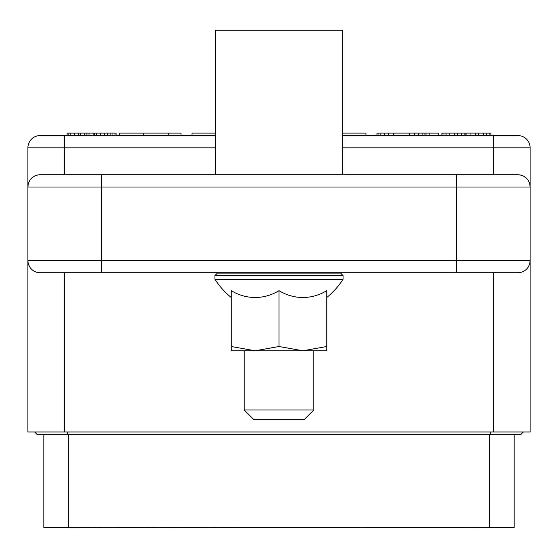 <?xml version="1.0" encoding="UTF-8"?>
<svg xmlns="http://www.w3.org/2000/svg" width="558" height="558" viewBox="0 0 558 558"><rect width="100%" height="100%" fill="white"/><g stroke="black" fill="none" stroke-linecap="round" stroke-linejoin="round"><path stroke-width="0.84" d="M28.137 262.902L27.9 260.502A12.248 12.248 0 0 0 40.148 272.75L517.852 272.75A12.248 12.248 -90 0 0 530.1 260.502L530.1 431.99L27.9 431.99L27.9 147.814L215.304 147.814M529.172 265.183L528.084 267.233A12.248 12.248 0 0 0 530.1 260.502L530.1 147.814A12.248 12.248 0 0 0 517.852 135.566L493.356 135.566L517.852 135.566A12.248 12.248 0 0 1 530.1 147.814L493.356 147.814L493.356 174.766L517.852 174.766A12.248 12.248 0 0 1 530.1 187.014L529.863 184.614M528.084 267.233A12.248 12.248 0 0 0 530.1 260.502L529.863 262.902M526.682 268.991L526.264 269.402A12.248 12.248 0 0 0 526.682 268.991A12.248 12.248 0 0 1 526.264 269.402M525.064 270.407L524.708 270.651A12.248 12.248 0 0 0 525.064 270.407A12.248 12.248 0 0 1 524.708 270.651M521.479 272.206L519.644 272.618A12.248 12.248 0 0 0 521.479 272.206A12.248 12.248 0 0 1 519.644 272.618M83.016 272.75L119.768 272.75M38.356 272.618L36.521 272.206M33.417 270.742L32.929 270.4M31.673 269.347L31.318 268.991M29.916 267.233L28.828 265.183M456.604 174.766L456.604 187.014L530.1 187.014A12.248 12.248 0 0 0 517.852 174.766L40.148 174.766A12.248 12.248 90 0 0 27.9 187.014L28.137 184.614M438.232 174.766L468.86 174.766M519.644 174.898L521.479 175.31M524.583 176.774L525.071 177.116M526.327 178.169L526.682 178.525M528.084 180.283L529.172 182.333M64.644 174.766L64.644 135.566L40.148 135.566L215.304 135.566M342.696 135.566L493.356 135.566L493.356 147.814L342.696 147.814M40.148 135.566A12.248 12.248 90 0 0 27.9 147.814A12.248 12.248 0 0 1 40.148 135.566A12.248 12.248 0 0 0 27.9 147.814M28.828 182.333L29.916 180.283A12.248 12.248 0 0 0 27.9 187.014L456.604 187.014L456.604 260.502L27.9 260.502A12.248 12.248 0 0 0 40.148 272.75M31.318 178.525L31.736 178.114A12.248 12.248 0 0 0 31.318 178.525A12.248 12.248 0 0 1 31.736 178.114M32.936 177.109L33.292 176.865A12.248 12.248 0 0 0 32.936 177.109A12.248 12.248 0 0 1 33.292 176.865M36.521 175.31L38.356 174.898A12.248 12.248 0 0 0 36.521 175.31A12.248 12.248 0 0 1 38.356 174.898M68.32 434.438L68.32 527.526L514.176 527.526L514.176 434.438M68.32 527.526L43.824 527.526L43.824 434.438M34.638 431.99L37.086 434.438L520.914 434.438L523.362 431.99M467.967 527.526L441.908 527.526M471.098 527.526L467.967 527.77M475.27 527.526L471.098 527.77M478.394 527.526L475.27 527.77M483.605 527.526L478.394 527.77M486.736 527.526L483.605 527.77M489.861 527.526L486.736 527.77M490.9 527.526L489.861 527.77M316.972 527.526L360.754 527.526M365.964 527.526L360.754 527.77M192.036 527.526L206.627 527.526M212.884 527.526L206.627 527.77M241.028 527.526L212.884 527.77M67.1 527.526L68.139 527.526M70.224 527.526L68.139 527.77M72.31 527.526L70.224 527.77M75.435 527.526L72.31 527.77M78.566 527.526L75.435 527.77M82.73 527.526L78.566 527.77M86.902 527.526L82.73 527.77M88.987 527.526L86.902 527.77M90.033 527.526L88.987 527.77M94.197 527.526L90.033 527.77M96.283 527.526L94.197 527.77M98.368 527.526L96.283 527.77M102.539 527.526L98.368 527.77M104.625 527.526L102.539 527.77M108.796 527.526L104.625 527.77M112.967 527.526L108.796 527.77M115.046 527.526L112.967 527.77M116.092 527.526L115.046 527.77M303.496 527.526L249.6 527.526M119.768 527.526L144.787 527.526M168.76 527.526L144.787 527.77M433.022 527.526L376.992 527.526M438.232 527.526L433.022 527.77M181.008 527.526L168.76 527.77M116.092 135.566L116.092 133.118L115.046 133.118L115.046 135.566M112.967 135.566L112.967 133.118L115.046 133.118M110.882 135.566L110.882 133.118L112.967 133.118M107.75 135.566L107.75 133.118L110.882 133.118M104.625 135.566L104.625 133.118L107.75 133.118M100.454 135.566L100.454 133.118L104.625 133.118M96.283 135.566L96.283 133.118L100.454 133.118M94.197 135.566L94.197 133.118L96.283 133.118M93.158 135.566L93.158 133.118L94.197 133.118M88.987 135.566L88.987 133.118L93.158 133.118M86.902 135.566L86.902 133.118L88.987 133.118M84.816 135.566L84.816 133.118L86.902 133.118M80.645 135.566L80.645 133.118L84.816 133.118M78.566 135.566L78.566 133.118L80.645 133.118M74.395 135.566L74.395 133.118L78.566 133.118M70.224 135.566L70.224 133.118L74.395 133.118M68.139 135.566L68.139 133.118L70.224 133.118M67.1 135.566L67.1 133.118L68.139 133.118M192.036 135.566L192.036 133.118L215.304 133.118M365.964 135.566L365.964 133.118L342.696 133.118M465.888 135.566L465.888 133.118L490.9 133.118L490.9 135.566M466.927 135.566L466.927 133.118M464.842 135.566L464.842 133.118L465.888 133.118M461.717 135.566L461.717 133.118L464.842 133.118M457.546 135.566L457.546 133.118L461.717 133.118M454.421 135.566L454.421 133.118L457.546 133.118M449.204 135.566L449.204 133.118L454.421 133.118M446.079 135.566L446.079 133.118L449.204 133.118M442.954 135.566L442.954 133.118L446.079 133.118M441.908 135.566L441.908 133.118L442.954 133.118M489.861 135.566L489.861 133.118M486.736 135.566L486.736 133.118M483.605 135.566L483.605 133.118M478.394 135.566L478.394 133.118M475.27 135.566L475.27 133.118M470.052 135.566L470.052 133.118M425.984 135.566L425.984 133.118L438.232 133.118L438.232 135.566M424.945 135.566L424.945 133.118L425.984 133.118M422.859 135.566L422.859 133.118L424.945 133.118M418.688 135.566L418.688 133.118L422.859 133.118M414.517 135.566L414.517 133.118L418.688 133.118M409.307 135.566L409.307 133.118L414.517 133.118M393.669 135.566L393.669 133.118L409.307 133.118M388.459 135.566L388.459 133.118L393.669 133.118M384.288 135.566L384.288 133.118L388.459 133.118M380.117 135.566L380.117 133.118L384.288 133.118M378.031 135.566L378.031 133.118L380.117 133.118M376.992 135.566L376.992 133.118L378.031 133.118M181.008 135.566L181.008 133.118L168.76 133.118L168.76 135.566M143.741 135.566L143.741 133.118L168.76 133.118M119.768 135.566L119.768 133.118L143.741 133.118M429.897 135.566L429.897 133.118M342.696 174.766L342.696 30.23L215.304 30.23L215.304 174.766M279 273.12L340.61 273.12L343.058 275.568L214.942 275.568L217.39 273.12L279 273.12M326.772 297.498A75.944 75.944 0 0 0 343.058 279.244L214.942 279.244L214.942 275.568M231.228 346.511L255.118 350.78L231.228 350.78L231.228 290.655A59.036 51.127 -90 0 0 279 290.655A59.036 51.127 90 0 0 326.772 290.655L326.772 350.78L255.118 350.78L279 346.511L302.882 350.78L326.772 346.511M279 290.655L279 346.511M313.833 350.78L313.833 409.942L244.167 409.942L244.167 350.78M244.167 409.942L253.967 419.742L304.033 419.742L313.833 409.942M29.916 180.283A12.248 12.248 0 0 0 27.9 187.014M493.356 431.99L493.356 272.75M101.396 272.75L101.396 174.766M530.1 260.502L456.604 260.502L456.604 272.75M489.68 434.438L489.68 527.526M67.706 431.99L67.706 434.438M490.294 431.99L490.294 434.438M64.644 431.99L64.644 272.75M244.167 272.75L244.167 273.12M343.058 279.244L343.058 275.568M214.942 279.244A75.944 75.944 0 0 0 231.228 297.498M313.833 272.75L313.833 273.12"/></g></svg>
